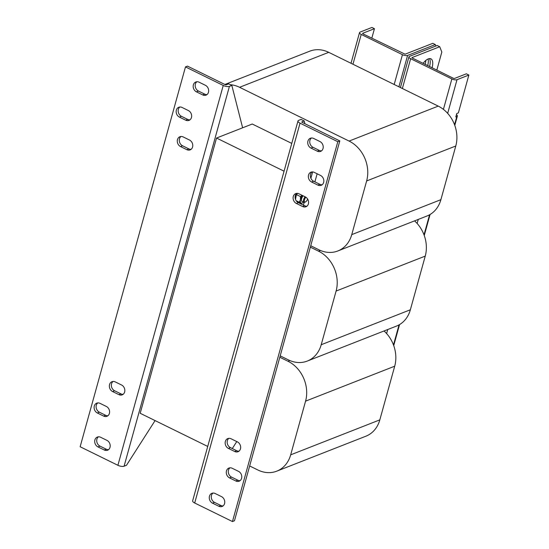 <?xml version="1.0" encoding="UTF-8"?>
<svg xmlns="http://www.w3.org/2000/svg" width="549" height="549" viewBox="0 0 549 549"><rect width="100%" height="100%" fill="white"/><g stroke="black" fill="none" stroke-linecap="round" stroke-linejoin="round"><path stroke-width="0.82" d="M429.455 58.578A13.485 5.593 -63.8 0 1 429.565 66.566M432.084 67.802A13.485 5.593 116.2 0 0 430.903 58.812A13.485 5.593 116.2 0 0 423.066 63.375M322.146 184.766A5.394 4.467 68.6 0 1 319.902 184.313L313.609 181.225A5.394 4.467 68.6 0 1 310.432 176.764A5.394 4.467 68.6 0 1 312.031 171.926M323.642 182.446A5.394 4.467 68.6 0 1 321.206 185.308A5.394 4.467 68.6 0 1 317.898 185.102L311.606 182.007A5.394 4.467 68.6 0 1 308.346 176.908A5.394 4.467 68.6 0 1 310.967 172.173A5.394 4.467 68.6 0 1 314.275 172.379L320.568 175.467A5.394 4.467 68.6 0 1 323.642 182.446M306.905 206.204A5.394 4.467 68.6 0 1 304.661 205.758L298.368 202.663A5.394 4.467 68.6 0 1 295.19 198.21A5.394 4.467 68.6 0 1 296.789 193.372M308.394 203.892A5.394 4.467 68.6 0 1 305.958 206.747A5.394 4.467 68.6 0 1 302.657 206.541L296.357 203.453A5.394 4.467 68.6 0 1 293.104 198.354A5.394 4.467 68.6 0 1 295.726 193.612A5.394 4.467 68.6 0 1 299.033 193.818L305.326 196.913A5.394 4.467 68.6 0 1 308.394 203.892M223.072 505.917A5.394 4.467 68.6 0 1 220.828 505.464L214.535 502.376A5.394 4.467 68.6 0 1 211.358 497.916A5.394 4.467 68.6 0 1 212.957 493.077M224.562 503.598A5.394 4.467 68.6 0 1 222.125 506.459A5.394 4.467 68.6 0 1 218.825 506.253L212.525 503.165A5.394 4.467 68.6 0 1 209.272 498.06A5.394 4.467 68.6 0 1 211.893 493.325A5.394 4.467 68.6 0 1 215.201 493.53L221.494 496.619A5.394 4.467 68.6 0 1 224.562 503.598M238.966 451.175A5.394 4.467 68.6 0 1 236.729 450.729L230.429 447.634A5.394 4.467 68.6 0 1 227.252 443.173A5.394 4.467 68.6 0 1 228.851 438.335M240.462 448.862A5.394 4.467 68.6 0 1 238.026 451.717A5.394 4.467 68.6 0 1 234.718 451.511L228.425 448.423A5.394 4.467 68.6 0 1 225.165 443.317A5.394 4.467 68.6 0 1 227.787 438.582A5.394 4.467 68.6 0 1 231.095 438.788L237.388 441.876A5.394 4.467 68.6 0 1 240.462 448.862M240.091 480.656A5.394 4.467 68.6 0 1 237.847 480.203L231.554 477.115A5.394 4.467 68.6 0 1 228.37 472.655A5.394 4.467 68.6 0 1 229.976 467.817M241.581 478.337A5.394 4.467 68.6 0 1 239.144 481.199A5.394 4.467 68.6 0 1 235.837 480.993L229.544 477.898A5.394 4.467 68.6 0 1 226.291 472.799A5.394 4.467 68.6 0 1 228.912 468.064A5.394 4.467 68.6 0 1 232.22 468.27L238.513 471.358A5.394 4.467 68.6 0 1 241.581 478.337M321.542 150.851A5.394 4.467 68.6 0 1 319.298 150.399L313.005 147.304A5.394 4.467 68.6 0 1 309.821 142.85A5.394 4.467 68.6 0 1 311.427 138.012M323.032 148.532A5.394 4.467 68.6 0 1 320.595 151.387A5.394 4.467 68.6 0 1 317.295 151.188L310.995 148.093A5.394 4.467 68.6 0 1 307.742 142.994A5.394 4.467 68.6 0 1 310.363 138.259A5.394 4.467 68.6 0 1 313.671 138.458L319.964 141.553A5.394 4.467 68.6 0 1 323.032 148.532M108.517 449.665A5.394 4.467 68.6 0 1 106.273 449.212L99.98 446.124A5.394 4.467 68.6 0 1 96.912 439.138A5.394 4.467 68.6 0 1 98.401 436.826M94.902 439.927A5.394 4.467 68.6 0 1 97.338 437.073A5.394 4.467 68.6 0 1 100.645 437.279L106.938 440.367A5.394 4.467 68.6 0 1 110.191 445.465A5.394 4.467 68.6 0 1 107.57 450.207A5.394 4.467 68.6 0 1 104.269 450.002L97.969 446.907A5.394 4.467 68.6 0 1 94.902 439.927M107.913 415.744A5.394 4.467 68.6 0 1 105.669 415.298L99.376 412.203A5.394 4.467 68.6 0 1 96.301 405.224A5.394 4.467 68.6 0 1 97.797 402.911M94.298 406.013A5.394 4.467 68.6 0 1 96.734 403.151A5.394 4.467 68.6 0 1 100.035 403.357L106.334 406.452A5.394 4.467 68.6 0 1 109.587 411.551A5.394 4.467 68.6 0 1 106.966 416.286A5.394 4.467 68.6 0 1 103.658 416.087L97.365 412.992A5.394 4.467 68.6 0 1 94.298 406.013M123.154 394.306A5.394 4.467 68.6 0 1 120.91 393.853L114.617 390.764A5.394 4.467 68.6 0 1 111.55 383.785A5.394 4.467 68.6 0 1 113.039 381.466M109.539 384.568A5.394 4.467 68.6 0 1 111.975 381.713A5.394 4.467 68.6 0 1 115.283 381.919L121.576 385.007A5.394 4.467 68.6 0 1 124.829 390.113A5.394 4.467 68.6 0 1 122.207 394.848A5.394 4.467 68.6 0 1 118.907 394.642L112.607 391.554A5.394 4.467 68.6 0 1 109.539 384.568M206.987 94.593A5.394 4.467 68.6 0 1 204.743 94.147L198.45 91.052A5.394 4.467 68.6 0 1 195.375 84.072A5.394 4.467 68.6 0 1 196.871 81.76M193.372 84.862A5.394 4.467 68.6 0 1 195.808 82A5.394 4.467 68.6 0 1 199.115 82.206L205.408 85.301A5.394 4.467 68.6 0 1 208.661 90.4A5.394 4.467 68.6 0 1 206.04 95.135A5.394 4.467 68.6 0 1 202.739 94.929L196.439 91.841A5.394 4.467 68.6 0 1 193.372 84.862M191.093 149.335A5.394 4.467 68.6 0 1 188.849 148.882L182.556 145.794A5.394 4.467 68.6 0 1 179.482 138.815A5.394 4.467 68.6 0 1 180.971 136.495M177.478 139.604A5.394 4.467 68.6 0 1 179.914 136.742A5.394 4.467 68.6 0 1 183.215 136.948L189.508 140.036A5.394 4.467 68.6 0 1 192.768 145.142A5.394 4.467 68.6 0 1 190.146 149.877A5.394 4.467 68.6 0 1 186.838 149.671L180.546 146.583A5.394 4.467 68.6 0 1 177.478 139.604M189.968 119.854A5.394 4.467 68.6 0 1 187.724 119.407L181.431 116.313A5.394 4.467 68.6 0 1 178.363 109.333A5.394 4.467 68.6 0 1 179.852 107.021M176.353 110.123A5.394 4.467 68.6 0 1 178.789 107.261A5.394 4.467 68.6 0 1 182.096 107.467L188.389 110.562A5.394 4.467 68.6 0 1 191.642 115.661A5.394 4.467 68.6 0 1 189.021 120.396A5.394 4.467 68.6 0 1 185.72 120.197L179.42 117.102A5.394 4.467 68.6 0 1 176.353 110.123M295.252 198.553L295.842 194.559M296.007 194.188L296.892 193.365M304.873 202.224A3.85 1.599 -63.8 0 1 304.777 202.272A3.85 1.599 -63.8 0 1 304.681 202.313A3.85 1.599 -63.8 0 1 303.933 202.334A3.85 1.599 -63.8 0 1 305.052 196.775M307.639 199.061A3.212 1.331 -63.8 0 1 305.436 201.97A3.212 1.331 -63.8 0 1 305.361 202.005A3.212 1.331 -63.8 0 1 304.318 200.639A3.212 1.331 -63.8 0 1 305.82 197.187M207.728 446.44L140.201 413.28L216.532 138.032L252.266 124.019L291.766 143.413M314.893 181.856L317.137 173.779M216.532 138.032L284.059 171.192M280.196 355.862L288.403 359.89A30.826 25.542 -111.4 0 0 307.289 361.064A30.826 25.542 -111.4 0 0 321.213 344.731L336.098 291.059A30.826 25.542 68.6 0 0 318.557 251.168L310.35 247.139M249.665 465.964L257.872 469.992A30.826 25.542 -111.4 0 0 276.758 471.166A30.826 25.542 -111.4 0 0 290.682 454.833L305.567 401.154A30.826 25.542 68.6 0 0 288.026 361.269L279.818 357.241M310.734 245.76L318.942 249.795A30.826 25.542 -111.4 0 0 337.827 250.968A30.826 25.542 -111.4 0 0 351.751 234.629L366.636 180.957A30.826 25.542 68.6 0 0 349.089 141.072L239.57 87.291A30.826 25.542 -111.4 0 0 230.395 84.711M226.483 84.738A30.826 25.542 -111.4 0 0 225.721 84.827M337.827 250.968L426.971 216.004A30.826 25.542 -111.4 0 0 440.895 199.671L455.78 146A30.826 25.542 68.6 0 0 438.232 106.115L328.714 52.333A30.826 25.542 -111.4 0 0 309.828 51.16L224.864 84.477M414.557 220.876A30.826 25.542 68.6 0 1 425.242 256.102L410.357 309.773L321.213 344.731M307.289 361.064L396.433 326.106A30.826 25.542 -111.4 0 0 410.357 309.773M384.026 330.972A30.826 25.542 68.6 0 1 394.71 366.197L379.826 419.868L290.682 454.833M276.758 471.166L365.902 436.201A30.826 25.542 -111.4 0 0 379.826 419.868M411.942 57.844L453.467 78.308L454.497 78.459L466.348 73.813L468.86 75.048L457.015 79.694A3.85 1.448 -164.5 0 1 451.861 78.939L410.638 58.688A3.85 1.448 -164.5 0 1 408.93 56.876A3.85 1.448 -164.5 0 1 409.492 56.362L437.203 45.492L439.722 46.727L441.828 52.038L436.812 70.128M351.017 63.286L359.52 32.611A3.85 1.448 -164.5 0 0 361.221 34.429L402.451 54.674A3.85 1.448 -164.5 0 0 407.605 55.428L435.316 44.565L432.797 43.33L405.087 54.193L362.834 33.798L362.601 33.331L374.445 28.685L371.81 38.204M359.52 32.611A3.85 1.448 -164.5 0 1 360.082 32.096L371.934 27.45L374.445 28.685M427.678 65.64A13.485 5.593 116.2 0 0 428.096 58.956M435.885 46.006L435.316 44.565M425.804 60.452A13.485 5.593 -63.8 0 1 425.159 64.405M412.011 57.597L439.722 46.727M468.86 75.048L458.367 112.895L456.761 113.526L455.807 116.964L456.809 116.573A3.85 1.448 -164.5 0 0 457.379 116.059A3.85 1.448 -164.5 0 0 456.439 114.679M303.933 202.334L301.936 201.353A3.85 1.599 -63.8 0 1 303.055 195.794M303.542 202.142A5.778 2.395 -63.8 0 1 302.616 202.856A5.778 2.395 -63.8 0 1 301.161 203.116A5.778 2.395 -63.8 0 1 300.468 199.74A5.778 2.395 -63.8 0 1 302.293 195.417M302.616 202.856L301.82 203.315L299.246 202.293L300.468 199.74L300.427 196.563L302.149 195.348M296.268 200.831L299.246 202.293M297.613 193.385L296.385 194.579L300.427 196.563M295.849 194.325L296.385 194.579L295.527 199.438M297.778 201.332L296.254 201.044M301.744 122.159L339.804 140.921L234.464 520.761L232.46 521.55L194.696 503.008A4.625 1.736 -164.5 0 1 192.644 500.825L297.983 120.986A4.625 1.736 15.5 0 0 300.035 123.161L337.8 141.711L339.804 140.921M337.8 141.711L232.46 521.55M301.813 121.912L304.221 120.965L301.072 119.421L298.663 120.368A4.625 1.736 15.5 0 0 297.983 120.986M304.221 120.965L304.942 123.806M236.77 441.574L232.309 448.554M312.635 171.926L310.878 178.26M304.18 202.403L303.419 205.148M117.905 465.298L223.244 85.459L185.48 66.909L80.14 446.749L117.905 465.298A4.625 1.736 -164.5 0 0 124.088 466.204L126.496 465.264L155.079 420.589M242.631 127.8L231.836 85.418L229.427 86.365A4.625 1.736 15.5 0 1 223.244 85.459M185.48 66.909L187.483 66.12L225.248 84.67L226.277 84.82L228.693 83.873L231.836 85.418M319.902 184.313L317.898 185.102M304.661 205.758L302.657 206.541M220.828 505.464L218.825 506.253M236.729 450.729L234.718 451.511M237.847 480.203L235.837 480.993M319.298 150.399L317.295 151.188M328.714 52.333L239.57 87.291M438.232 106.115L349.089 141.072M455.78 146L366.636 180.957M440.895 199.671L351.751 234.629M320.383 250.454L318.557 251.168M425.242 256.102L336.098 291.059M289.851 360.549L288.026 361.269M394.71 366.197L305.567 401.154M443.42 109.375L451.861 78.939M410.638 58.688L402.369 88.499M394.189 84.484L402.451 54.674M361.221 34.429L352.959 64.24M398.91 86.804L407.605 55.428M386.613 333.566L387.738 329.517M417.144 223.47L418.269 219.422M447.675 113.368L457.015 79.694M393.482 344.937L399.048 324.871M424.013 234.842L429.579 214.776M454.545 124.74L456.809 116.573M297.235 201.908A8.009 3.321 116.2 0 0 297.716 201.545L297.256 201.922M300.035 123.161L194.696 503.008M124.088 466.204L229.427 86.365M185.72 120.197L187.724 119.407M181.431 116.313L179.42 117.102M186.838 149.671L188.849 148.882M182.556 145.794L180.546 146.583M202.739 94.929L204.743 94.147M198.45 91.052L196.439 91.841M114.617 390.764L112.607 391.554M118.907 394.642L120.91 393.853M103.658 416.087L105.669 415.298M99.376 412.203L97.365 412.992M104.269 450.002L106.273 449.212M99.98 446.124L97.969 446.907M313.005 147.304L310.995 148.093M231.554 477.115L229.544 477.898M230.429 447.634L228.425 448.423M214.535 502.376L212.525 503.165M298.368 202.663L296.357 203.453M313.609 181.225L311.606 182.007M305.436 201.97L304.777 202.272M408.93 56.876L400.427 87.545M393.722 345.596L399.548 324.583M424.253 235.494L430.08 214.481M454.785 125.398L457.379 116.059"/></g></svg>
